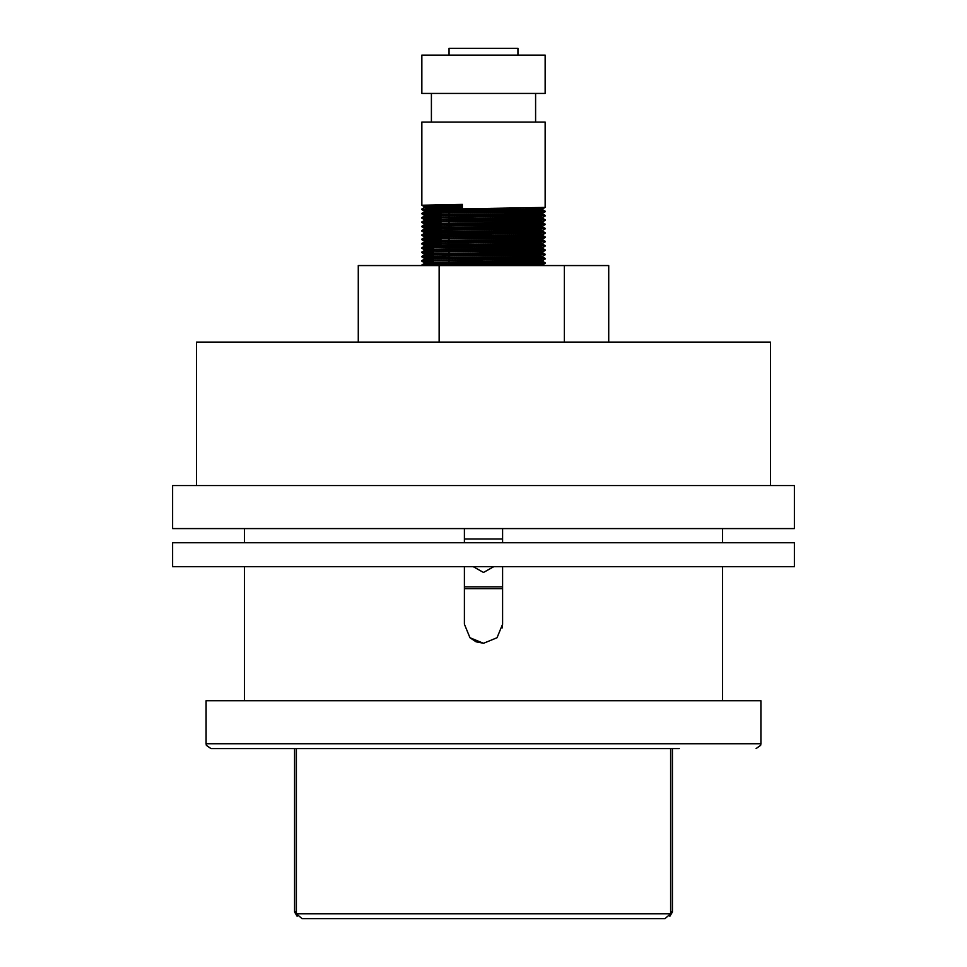 <?xml version="1.0" encoding="UTF-8"?>
<svg xmlns="http://www.w3.org/2000/svg" width="967" height="967" viewBox="0 0 967 967"><rect width="100%" height="100%" fill="white"/><g stroke="black" fill="none" stroke-linecap="round" stroke-linejoin="round"><path stroke-width="1.45" d="M449.075 246.428L505.004 246.428L433.289 246.428L440.94 246.428L440.94 243.43M440.94 242.898L440.94 239.224L435.549 239.212M532.986 237.423L531.318 235.875L435.682 235.875L440.94 235.875L440.94 234.824M440.94 234.292L440.94 230.521M440.94 229.977L440.94 226.218M440.94 225.674L440.94 221.914M440.94 221.37L440.94 217.611M440.94 217.067L440.94 213.308M440.94 212.764L440.94 209.005M440.94 208.461L440.94 204.702M526.06 246.138L526.06 242.379M526.06 241.835L526.06 239.224L531.318 239.224L532.938 237.955M531.318 235.875L526.06 235.875L526.06 233.772M526.06 233.228L526.06 229.469M526.06 228.925L526.06 225.166M526.06 224.622L526.06 220.863M526.06 220.319L526.06 216.56M526.06 216.016L526.06 212.244M526.06 211.713L526.06 207.941M533.711 246.549L533.711 250.32M533.711 250.852L533.711 254.623M533.711 255.155L533.711 258.926M533.711 259.458L533.711 263.229M533.711 263.773L533.711 265.562M433.289 246.428L433.289 247.322M433.289 247.866L433.289 251.625M433.289 252.169L433.289 255.929M433.289 256.473L433.289 260.244M433.289 260.776L433.289 264.547M421.805 55.143L545.195 55.143L545.195 93.4L421.805 93.4L421.805 55.143M535.621 122.096L535.621 93.4M431.379 122.096L431.379 93.4M502.622 528.574L502.622 542.717M502.622 566.626L502.622 624.211L497.026 637.736L483.512 643.345L469.986 637.749L464.378 624.211L464.378 566.626M464.378 542.717L464.378 528.574M722.603 700.724L722.603 566.626M722.603 542.717L722.603 528.574M244.397 700.724L244.397 566.626M244.397 542.717L244.397 528.574M421.805 122.096L545.195 122.096L545.195 207.397L421.805 209.549L430.073 208.654L462.395 208.171L462.395 204.4L421.805 205.246L421.805 122.096M440.94 205.79L421.805 205.246M421.805 213.32L545.195 211.169L536.927 212.063L421.805 213.32M421.805 217.623L545.195 215.472L536.927 216.366L421.805 217.623M421.805 221.927L545.195 219.775L536.927 220.669L421.805 221.927M421.805 226.23L545.195 224.078L536.927 224.973L421.805 226.23M421.805 230.533L545.195 228.381L536.927 229.276L421.805 230.533M421.805 234.836L545.195 232.684L536.927 233.579L421.805 234.836M421.805 239.139L545.195 236.988L536.927 237.882L421.805 239.139M421.805 243.442L545.195 241.291L536.927 242.185L421.805 243.442M421.805 247.745L545.195 245.594L536.927 246.488L421.805 247.745M421.805 252.049L545.195 249.897L536.927 250.791L421.805 252.049M421.805 256.352L545.195 254.2L536.927 255.095L421.805 256.352M421.805 260.655L545.195 258.503L536.927 259.398L421.805 260.655M421.805 264.958L545.195 262.806L536.927 263.701L421.805 264.958M545.195 211.169L526.06 210.613M440.94 209.561L426.314 209.283M540.686 211.435L526.06 211.157M440.94 210.093L421.805 209.549M545.195 215.472L526.06 214.916M440.94 213.864L426.314 213.586M540.686 215.738L526.06 215.46M440.94 214.396L421.805 213.852M545.195 219.775L526.06 219.219M440.94 218.167L426.314 217.889M540.686 220.041L526.06 219.763M440.94 218.711L421.805 218.155M545.195 224.078L526.06 223.522M440.94 222.47L426.314 222.192M540.686 224.344L526.06 224.066M440.94 223.014L421.805 222.458M545.195 228.381L526.06 227.825M440.94 226.774L426.314 226.496M540.686 228.647L526.06 228.369M440.94 227.318L421.805 226.761M545.195 232.684L526.06 232.128M440.94 231.077L426.314 230.799M540.686 232.95L526.06 232.672M440.94 231.621L421.805 231.065M545.195 236.988L532.66 236.552M440.94 235.38L426.314 235.102M540.686 237.253L532.926 237.096M438.015 235.875L421.805 235.368M545.195 241.291L526.06 240.747M440.94 239.683L426.314 239.405M540.686 241.557L526.06 241.279M440.94 240.227L421.805 239.671M545.195 245.594L526.06 245.05M440.94 243.986L426.314 243.708M540.686 245.86L526.06 245.582M440.94 244.53L421.805 243.986M545.195 249.897L533.711 249.474M433.289 248.168L426.314 248.011M540.686 250.163L533.711 250.018M433.289 248.7L421.805 248.289M545.195 254.2L533.711 253.777M433.289 252.472L426.314 252.314M540.686 254.466L533.711 254.321M433.289 253.003L421.805 252.592M545.195 258.503L533.711 258.08M433.289 256.775L426.314 256.618M540.686 258.769L533.711 258.624M433.289 257.307L421.805 256.896M545.195 262.806L533.711 262.395M433.289 261.078L426.314 260.933M540.686 263.084L533.711 262.927M433.289 261.622L421.805 261.199M433.289 265.381L426.314 265.236M469.986 637.749L476.078 641.846M476.187 641.883L483.742 643.345M502.272 627.909L502.622 624.211M540.275 265.562L533.711 265.381M433.289 264.003L424.138 263.616L432.092 263.254L534.908 261.827L542.85 261.453L533.711 261.078M433.289 259.7L424.138 259.313L432.092 258.951L534.908 257.524L542.85 257.149L533.711 256.775M433.289 255.397L424.138 255.01L432.092 254.647L534.908 253.221L542.85 252.846L533.711 252.472M433.289 251.094L424.138 250.707L432.092 250.344L534.908 248.918L542.85 248.543L533.711 248.168M433.289 246.778L424.138 246.404L432.092 246.041L534.908 244.603L542.85 244.24L526.06 243.732M440.94 242.62L424.138 242.101L432.092 241.738L534.908 240.3L542.85 239.925L526.06 239.429M434.135 238.196L424.138 237.797L432.092 237.435L534.908 235.996L542.85 235.622L526.06 235.114M440.94 234.014L424.138 233.494L432.092 233.132L534.908 231.693L542.85 231.318L526.06 230.811M440.94 229.711L424.138 229.191L432.092 228.828L534.908 227.39L542.85 227.015L526.06 226.508M440.94 225.408L424.138 224.888L432.092 224.525L534.908 223.087L542.85 222.712L526.06 222.205M440.94 221.105L424.138 220.573L432.092 220.222L534.908 218.784L542.85 218.409L526.06 217.901M440.94 216.801L424.138 216.27L432.092 215.919L534.908 214.481L542.85 214.106L526.06 213.598M440.94 212.498L424.138 211.966L432.092 211.616L534.908 210.177L542.85 209.803L526.06 209.295M440.94 208.183L424.15 207.651L462.395 206.829M501.825 265.562L534.908 265.055L542.862 264.692L533.711 264.305M433.289 262.927L424.15 262.553L432.092 262.178L534.908 260.752L542.862 260.389L533.711 260.002M433.289 258.624L424.15 258.249L432.092 257.875L534.908 256.448L542.862 256.086L533.711 255.699M433.289 254.321L424.15 253.946L432.092 253.572L534.908 252.145L542.862 251.783L533.711 251.396M433.289 250.018L424.15 249.643L432.092 249.268L534.908 247.83L542.862 247.479L533.711 247.093M440.94 245.848L424.15 245.34L432.092 244.965L534.908 243.527L542.862 243.176L526.06 242.657M440.94 241.545L424.15 241.037L432.092 240.662L534.908 239.224L542.862 238.873L532.72 238.462M434.062 237.12L424.15 236.734L432.092 236.359L534.908 234.921L542.862 234.57L526.06 234.038M440.94 232.938L424.15 232.431L432.092 232.056L534.908 230.617L542.862 230.267L526.06 229.735M440.94 228.635L424.15 228.127L432.092 227.753L534.908 226.314L542.862 225.964L526.06 225.432M440.94 224.332L424.15 223.824L432.092 223.45L534.908 222.011L542.862 221.648L526.06 221.129M440.94 220.029L424.15 219.521L432.092 219.146L534.908 217.708L542.862 217.345L526.06 216.826M440.94 215.726L424.15 215.218L432.092 214.843L534.908 213.405L542.862 213.042L526.06 212.522M440.94 211.41L424.15 210.915L432.092 210.54L534.908 209.102L542.862 208.739L526.06 208.219M440.94 207.107L424.138 206.587L462.395 205.753M435.682 235.875L434.002 237.544L434.461 238.692M294.609 748.555L294.609 911.99L297.159 916.22M294.609 911.99L296.446 911.99L296.446 748.555L296.446 913.863L670.554 913.863L670.554 748.555L670.554 911.99L672.391 911.99L669.841 916.22M449.075 55.143L449.075 48.35L517.925 48.35L517.925 55.143M449.075 204.581L449.075 208.34M449.075 208.884L449.075 212.643M449.075 213.187L449.075 216.946M449.075 217.49L449.075 221.25M449.075 221.794L449.075 225.553M449.075 226.097L449.075 229.868M449.075 230.4L449.075 234.171M449.075 234.703L449.075 235.875M449.075 239.224L449.075 242.777M449.075 243.309L449.075 247.081M449.075 247.612L449.075 251.384M449.075 251.916L449.075 255.687M449.075 256.219L449.075 259.99M449.075 260.522L449.075 264.293M449.075 264.837L449.075 265.562M517.925 208.062L517.925 211.833M517.925 212.365L517.925 216.137M517.925 216.668L517.925 220.44M517.925 220.972L517.925 224.743M517.925 225.287L517.925 229.046M517.925 229.59L517.925 233.349M517.925 233.893L517.925 235.875M517.925 239.224L517.925 241.955M517.925 242.499L517.925 246.259M517.925 246.803L517.925 250.562M517.925 251.106L517.925 254.865M517.925 256.738L517.925 259.168M517.925 264.015L517.925 265.345M473.226 566.626L483.512 572.464L493.774 566.626L483.5 572.464L473.226 566.626M672.391 911.99L672.391 748.555M502.622 538.994L464.378 538.994M502.622 586.812L464.378 586.812M464.378 588.685L502.622 588.685M670.554 913.863L664.97 918.65L302.03 918.65L296.446 913.863M679.317 748.555L210.927 748.555L206.382 745.279L206.14 743.768L760.86 743.768L760.86 700.724L206.14 700.724L206.14 743.768M770.421 485.531L770.421 342.076L196.579 342.076L196.579 485.531M553.1 265.562L558.926 265.562M358.249 342.076L358.249 265.562L608.751 265.562L608.751 342.076M439.103 265.562L439.103 342.076M564.353 265.562L564.353 342.076M172.67 485.531L794.33 485.531L794.33 528.574L172.67 528.574L172.67 485.531M378.81 566.626L172.67 566.626L172.67 542.717L794.33 542.717L794.33 566.626L378.81 566.626M421.83 264.946L424.15 263.604L424.138 262.541L421.83 261.211M545.17 262.794L542.85 261.453L542.862 260.389M421.83 260.643L424.15 259.301M545.17 258.491L542.85 257.149L542.862 256.086L545.17 254.756M421.83 256.34L424.15 254.998L424.138 253.934L421.83 252.605M545.17 254.188L542.85 252.846L542.862 251.783L545.17 250.453M421.83 252.036L424.15 250.695L424.138 249.631M545.17 249.885L542.85 248.543M421.83 247.733L424.15 246.392L424.138 245.328L421.83 243.998M545.17 245.582L542.85 244.24L542.862 243.176L545.17 241.847M421.83 243.43L424.15 242.088L424.138 241.025L421.83 239.695M545.17 241.279L542.85 239.925L542.862 238.873M421.83 239.127L424.15 237.773M545.17 236.975L542.85 235.622L542.862 234.57L545.17 233.24M421.83 234.824L424.15 233.47L424.138 232.418L421.83 231.089M545.17 232.672L542.85 231.318M421.83 230.521L424.15 229.167L424.138 228.115M545.17 228.369L542.85 227.015M421.83 226.218L424.15 224.864L424.138 223.8L421.83 222.47M545.17 224.066L542.85 222.712L542.862 221.648M421.83 221.914L424.15 220.561M545.17 219.751L542.85 218.409L542.862 217.345M421.83 217.599L424.15 216.257L424.138 215.194L421.83 213.864M545.17 215.448L542.85 214.106L542.862 213.042L545.17 211.713M421.83 213.296L424.15 211.954L424.138 210.891M545.17 211.144L542.85 209.803M421.83 208.993L424.15 207.651L424.138 206.587L421.83 205.258M542.862 265.562L542.862 264.692L545.17 263.362M424.138 259.313L424.138 258.237L421.83 256.908M542.862 248.555L542.862 247.479L545.17 246.15M424.138 237.797L424.138 236.722L421.83 235.392M542.862 231.343L542.862 230.267L545.17 228.937M542.862 227.04L542.862 225.964L545.17 224.622M424.138 220.573L424.138 219.497L421.83 218.167M542.862 209.815L542.862 208.739L545.17 207.409M542.85 260.401L545.17 259.059M424.15 249.643L421.83 248.301M542.85 238.885L545.17 237.544M424.15 228.127L421.83 226.774M542.85 221.673L545.17 220.319M542.85 217.37L545.17 216.016M424.15 210.915L421.83 209.561M505.185 265.562L512.957 264.088M522.011 262.057L529.372 259.543M530.424 258.987L532.974 255.179M528.453 254.708L517.925 251.36M529.65 255.481L527.801 256.581M524.924 257.705L519.859 259.144M510.576 261.138L495.841 263.749M492.251 264.329L484.636 265.562M532.865 254.635L528.308 250.949M526.979 250.429L517.925 247.927M760.86 743.768L760.618 745.279L756.073 748.555"/></g></svg>
